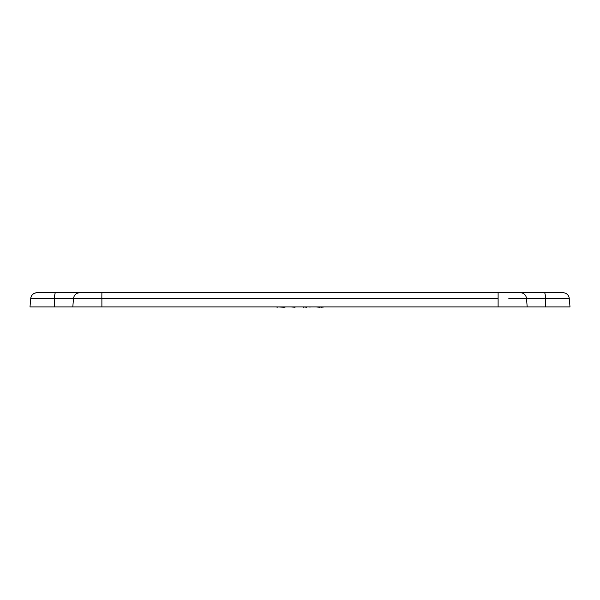 <?xml version="1.0" encoding="UTF-8"?>
<svg xmlns="http://www.w3.org/2000/svg" width="600" height="600" viewBox="0 0 600 600"><rect width="100%" height="100%" fill="white"/><g stroke="black" fill="none" stroke-linecap="round" stroke-linejoin="round"><path stroke-width="0.9" d="M319.335 307.245L316.462 306.938M508.815 298.388L569.25 298.388L570 306.938L30 306.938L30.75 298.388A6.165 6.165 90 0 1 36.892 292.755L55.635 292.755L36.892 292.755C33.398 293.055 31.35 294.93 30.75 298.388L54.488 298.388L54.352 306.938M306.675 306.938L309.915 306.938M303.45 306.938L306.675 307.245M302.985 306.938L303.45 307.245M310.47 306.938L309.915 307.245M321.428 306.938L323.093 307.245M319.53 306.938L321.428 307.245M315.862 306.938L319.53 307.245M295.905 306.938L295.072 306.938M290.678 306.938L295.072 307.245M277.14 307.245L276.353 306.938M285.645 306.938L284.655 307.245M285.112 306.938L283.942 306.938M277.905 306.938L283.942 307.245M276.915 306.938L277.905 307.245M569.25 298.388L569.25 298.388A6.165 6.165 -90 0 0 563.107 292.755L55.568 292.755A6.165 1.087 -90 0 0 54.488 298.388L73.53 298.388L72.795 306.938M101.828 298.388L101.887 292.755L498.112 292.755L498.112 298.388L101.887 298.388L101.887 306.938M523.11 298.388L522.023 298.388L523.11 298.388M91.133 298.388L91.762 298.388M41.73 298.388L40.867 298.388M37.365 298.388L34.943 298.388M79.575 292.755C76.14 293.055 74.123 294.93 73.53 298.388L101.887 298.388M498.112 306.938L498.112 298.388M520.425 292.755A6.165 6.067 -90 0 1 526.47 298.388L527.205 306.938M544.433 292.755C545.048 293.055 545.408 294.93 545.513 298.388L545.648 306.938"/></g></svg>
